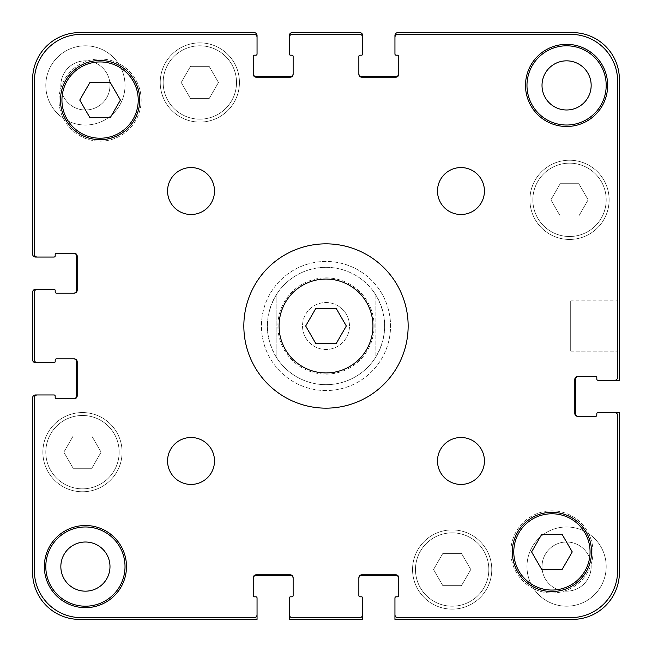 <?xml version="1.0" encoding="UTF-8"?>
<svg xmlns="http://www.w3.org/2000/svg" width="652" height="652" viewBox="0 0 652 652"><rect width="100%" height="100%" fill="white"/><g stroke="black" fill="none" stroke-linecap="round" stroke-linejoin="round"><path stroke-width="0.49" stroke-dasharray="3.26 2.44" d="M346.326 326L336.163 308.396L315.837 308.396L305.674 326L315.837 343.604L336.163 343.604L346.326 326M372.944 326A46.944 46.944 0 0 1 302.528 366.652A46.944 46.944 0 0 1 302.528 285.348A46.944 46.944 0 0 1 372.944 326M408.152 326A82.152 82.152 0 0 0 284.924 254.85A82.152 82.152 0 0 0 284.924 397.149A82.152 82.152 0 0 0 408.152 326M167.564 460.964A23.472 23.472 0 0 0 191.036 484.436A23.472 23.472 0 0 0 214.508 460.964A23.472 23.472 0 0 0 191.036 437.492A23.472 23.472 0 0 0 167.564 460.964M437.492 460.964A23.472 23.472 0 0 0 460.964 484.436A23.472 23.472 0 0 0 484.436 460.964A23.472 23.472 0 0 0 460.964 437.492A23.472 23.472 0 0 0 437.492 460.964M437.492 191.036A23.472 23.472 0 0 0 460.964 214.508A23.472 23.472 0 0 0 484.436 191.036A23.472 23.472 0 0 0 460.964 167.564A23.472 23.472 0 0 0 437.492 191.036M167.564 191.036A23.472 23.472 0 0 0 191.036 214.508A23.472 23.472 0 0 0 214.508 191.036A23.472 23.472 0 0 0 191.036 167.564A23.472 23.472 0 0 0 167.564 191.036M141.158 100.082A41.076 41.076 0 0 0 79.544 64.507A41.076 41.076 0 0 0 79.544 135.657A41.076 41.076 0 0 0 141.158 100.082A41.076 41.076 0 0 1 79.544 135.657A41.076 41.076 0 0 1 79.544 64.507A41.076 41.076 0 0 1 141.158 100.082M592.994 551.918A41.076 41.076 0 0 0 531.38 516.343A41.076 41.076 0 0 0 531.38 587.493A41.076 41.076 0 0 0 592.994 551.918A41.076 41.076 0 0 1 531.38 587.493A41.076 41.076 0 0 1 531.38 516.343A41.076 41.076 0 0 1 592.994 551.918M44.336 566.588A41.076 41.076 0 0 0 85.412 607.664A41.076 41.076 0 0 0 126.488 566.588A41.076 41.076 0 0 0 85.412 525.512A41.076 41.076 0 0 0 44.336 566.588M525.512 85.412A41.076 41.076 0 0 0 566.588 126.488A41.076 41.076 0 0 0 607.664 85.412A41.076 41.076 0 0 0 566.588 44.336A41.076 41.076 0 0 0 525.512 85.412M120.408 100.082L110.245 82.478L89.919 82.478L79.756 100.082L89.919 117.686L110.245 117.686L120.408 100.082M572.244 551.918L562.081 534.314L541.755 534.314L531.592 551.918L541.755 569.522L562.081 569.522L572.244 551.918M590.06 551.918A38.142 38.142 0 0 0 532.847 518.886A38.142 38.142 0 0 0 532.847 584.95A38.142 38.142 0 0 0 590.06 551.918M591.527 551.918A39.609 39.609 0 0 0 532.113 517.615A39.609 39.609 0 0 0 532.113 586.221A39.609 39.609 0 0 0 591.527 551.918M138.224 100.082A38.142 38.142 0 0 0 81.011 67.05A38.142 38.142 0 0 0 81.011 133.114A38.142 38.142 0 0 0 138.224 100.082M139.691 100.082A39.609 39.609 0 0 0 80.277 65.779A39.609 39.609 0 0 0 80.277 134.385A39.609 39.609 0 0 0 139.691 100.082M617.64 81.304A46.944 46.944 0 0 0 570.696 34.36L397.883 34.36A2.934 2.934 0 0 0 394.949 37.294L394.949 54.018A1.174 1.174 0 0 0 396.123 55.192L397.59 55.192A1.174 1.174 0 0 1 398.763 56.365L398.763 74.263A2.934 2.934 0 0 1 395.829 77.197L361.795 77.197A2.934 2.934 0 0 1 358.861 74.263L358.861 56.365A1.174 1.174 0 0 1 360.034 55.192L361.501 55.192A1.174 1.174 0 0 0 362.675 54.018L362.675 37.294A2.934 2.934 0 0 0 359.741 34.36L292.259 34.36A2.934 2.934 0 0 0 289.325 37.294L289.325 54.018A1.174 1.174 0 0 0 290.499 55.192L291.966 55.192A1.174 1.174 0 0 1 293.139 56.365L293.139 74.263A2.934 2.934 0 0 1 290.205 77.197L256.171 77.197A2.934 2.934 0 0 1 253.237 74.263L253.237 56.365A1.174 1.174 0 0 1 254.41 55.192L255.877 55.192A1.174 1.174 0 0 0 257.051 54.018L257.051 37.294A2.934 2.934 0 0 0 254.117 34.36L81.304 34.36A46.944 46.944 0 0 0 34.36 81.304L34.36 254.117A2.934 2.934 0 0 0 37.294 257.051L54.018 257.051A1.174 1.174 0 0 0 55.192 255.877L55.192 254.41A1.174 1.174 0 0 1 56.365 253.237L74.263 253.237A2.934 2.934 0 0 1 77.197 256.171L77.197 290.205A2.934 2.934 0 0 1 74.263 293.139L56.365 293.139A1.174 1.174 0 0 1 55.192 291.966L55.192 290.499A1.174 1.174 0 0 0 54.018 289.325L37.294 289.325A2.934 2.934 0 0 0 34.36 292.259L34.36 359.741A2.934 2.934 0 0 0 37.294 362.675L54.018 362.675A1.174 1.174 0 0 0 55.192 361.501L55.192 360.034A1.174 1.174 0 0 1 56.365 358.861L74.263 358.861A2.934 2.934 0 0 1 77.197 361.795L77.197 395.829A2.934 2.934 0 0 1 74.263 398.763L56.365 398.763A1.174 1.174 0 0 1 55.192 397.59L55.192 396.123A1.174 1.174 0 0 0 54.018 394.949L37.294 394.949A2.934 2.934 0 0 0 34.36 397.883L34.36 570.696A46.944 46.944 0 0 0 81.304 617.64L254.117 617.64A2.934 2.934 0 0 0 257.051 614.706L257.051 597.982A1.174 1.174 0 0 0 255.877 596.808L254.41 596.808A1.174 1.174 0 0 1 253.237 595.635L253.237 577.737A2.934 2.934 0 0 1 256.171 574.803L290.205 574.803A2.934 2.934 0 0 1 293.139 577.737L293.139 595.635A1.174 1.174 0 0 1 291.966 596.808L290.499 596.808A1.174 1.174 0 0 0 289.325 597.982L289.325 614.706A2.934 2.934 0 0 0 292.259 617.64L359.741 617.64A2.934 2.934 0 0 0 362.675 614.706L362.675 597.982A1.174 1.174 0 0 0 361.501 596.808L360.034 596.808A1.174 1.174 0 0 1 358.861 595.635L358.861 577.737A2.934 2.934 0 0 1 361.795 574.803L395.829 574.803A2.934 2.934 0 0 1 398.763 577.737L398.763 595.635A1.174 1.174 0 0 1 397.59 596.808L396.123 596.808A1.174 1.174 0 0 0 394.949 597.982L394.949 614.706A2.934 2.934 0 0 0 397.883 617.64L570.696 617.64A46.944 46.944 0 0 0 617.64 570.696L617.64 415.487A2.934 2.934 0 0 0 614.706 412.553L597.982 412.553A1.174 1.174 0 0 0 596.808 413.727L596.808 415.194A1.174 1.174 0 0 1 595.635 416.367L577.737 416.367A2.934 2.934 0 0 1 574.803 413.433L574.803 379.399A2.934 2.934 0 0 1 577.737 376.465L595.635 376.465A1.174 1.174 0 0 1 596.808 377.638L596.808 379.105A1.174 1.174 0 0 0 597.982 380.279L614.706 380.279A2.934 2.934 0 0 0 617.64 377.345L617.64 81.304A46.944 46.944 0 0 0 570.696 34.36L397.883 34.36A2.934 2.934 0 0 0 394.949 37.294L394.949 54.018A1.174 1.174 0 0 0 396.123 55.192L397.59 55.192A1.174 1.174 0 0 1 398.763 56.365L398.763 74.263A2.934 2.934 0 0 1 395.829 77.197L361.795 77.197A2.934 2.934 0 0 1 358.861 74.263L358.861 56.365A1.174 1.174 0 0 1 360.034 55.192L361.501 55.192A1.174 1.174 0 0 0 362.675 54.018L362.675 37.294A2.934 2.934 0 0 0 359.741 34.36L292.259 34.36A2.934 2.934 0 0 0 289.325 37.294L289.325 54.018A1.174 1.174 0 0 0 290.499 55.192L291.966 55.192A1.174 1.174 0 0 1 293.139 56.365L293.139 74.263A2.934 2.934 0 0 1 290.205 77.197L256.171 77.197A2.934 2.934 0 0 1 253.237 74.263L253.237 56.365A1.174 1.174 0 0 1 254.41 55.192L255.877 55.192A1.174 1.174 0 0 0 257.051 54.018L257.051 37.294A2.934 2.934 0 0 0 254.117 34.36L81.304 34.36A46.944 46.944 0 0 0 34.36 81.304L34.36 254.117A2.934 2.934 0 0 0 37.294 257.051L54.018 257.051A1.174 1.174 0 0 0 55.192 255.877L55.192 254.41A1.174 1.174 0 0 1 56.365 253.237L74.263 253.237A2.934 2.934 0 0 1 77.197 256.171L77.197 290.205A2.934 2.934 0 0 1 74.263 293.139L56.365 293.139A1.174 1.174 0 0 1 55.192 291.966L55.192 290.499A1.174 1.174 0 0 0 54.018 289.325L37.294 289.325A2.934 2.934 0 0 0 34.36 292.259L34.36 359.741A2.934 2.934 0 0 0 37.294 362.675L54.018 362.675A1.174 1.174 0 0 0 55.192 361.501L55.192 360.034A1.174 1.174 0 0 1 56.365 358.861L74.263 358.861A2.934 2.934 0 0 1 77.197 361.795L77.197 395.829A2.934 2.934 0 0 1 74.263 398.763L56.365 398.763A1.174 1.174 0 0 1 55.192 397.59L55.192 396.123A1.174 1.174 0 0 0 54.018 394.949L37.294 394.949A2.934 2.934 0 0 0 34.36 397.883L34.36 570.696A46.944 46.944 0 0 0 81.304 617.64L254.117 617.64A2.934 2.934 0 0 0 257.051 614.706L257.051 597.982A1.174 1.174 0 0 0 255.877 596.808L254.41 596.808A1.174 1.174 0 0 1 253.237 595.635L253.237 577.737A2.934 2.934 0 0 1 256.171 574.803L290.205 574.803A2.934 2.934 0 0 1 293.139 577.737L293.139 595.635A1.174 1.174 0 0 1 291.966 596.808L290.499 596.808A1.174 1.174 0 0 0 289.325 597.982L289.325 614.706A2.934 2.934 0 0 0 292.259 617.64L359.741 617.64A2.934 2.934 0 0 0 362.675 614.706L362.675 597.982A1.174 1.174 0 0 0 361.501 596.808L360.034 596.808A1.174 1.174 0 0 1 358.861 595.635L358.861 577.737A2.934 2.934 0 0 1 361.795 574.803L395.829 574.803A2.934 2.934 0 0 1 398.763 577.737L398.763 595.635A1.174 1.174 0 0 1 397.59 596.808L396.123 596.808A1.174 1.174 0 0 0 394.949 597.982L394.949 614.706A2.934 2.934 0 0 0 397.883 617.64L570.696 617.64A46.944 46.944 0 0 0 617.64 570.696L617.64 415.487A2.934 2.934 0 0 0 614.706 412.553L597.982 412.553A1.174 1.174 0 0 0 596.808 413.727L596.808 415.194A1.174 1.174 0 0 1 595.635 416.367L577.737 416.367A2.934 2.934 0 0 1 574.803 413.433L574.803 379.399A2.934 2.934 0 0 1 577.737 376.465L595.635 376.465A1.174 1.174 0 0 1 596.808 377.638L596.808 379.105A1.174 1.174 0 0 0 597.982 380.279L614.706 380.279A2.934 2.934 0 0 0 617.64 377.345L617.64 81.304A46.944 46.944 0 0 0 570.696 34.36A46.944 46.944 0 0 1 617.64 81.304L617.64 377.345A2.934 2.934 0 0 1 614.706 380.279A2.934 2.934 0 0 0 617.64 377.345L617.64 81.304A46.944 46.944 0 0 0 570.696 34.36L397.883 34.36A2.934 2.934 0 0 0 394.949 37.294A2.934 2.934 0 0 1 397.883 34.36L570.696 34.36M326 374.118A48.118 48.118 0 0 0 367.671 301.941A48.118 48.118 0 0 0 284.329 301.941A48.118 48.118 0 0 0 326 374.118M542.016 566.588A24.572 24.572 0 0 0 578.878 587.868A24.572 24.572 0 0 0 578.878 545.308A24.572 24.572 0 0 0 542.016 566.588A24.572 24.572 0 0 1 578.878 545.308A24.572 24.572 0 0 1 578.878 587.868A24.572 24.572 0 0 1 542.016 566.588M60.84 85.412A24.572 24.572 0 0 0 97.702 106.692A24.572 24.572 0 0 0 97.702 64.132A24.572 24.572 0 0 0 60.84 85.412A24.572 24.572 0 0 1 97.702 64.132A24.572 24.572 0 0 1 97.702 106.692A24.572 24.572 0 0 1 60.84 85.412M375.878 295.087L375.878 356.913L375.878 295.087C387.516 315.698 387.516 336.302 375.878 356.913A58.68 58.68 0 0 1 326 384.68A58.68 58.68 0 0 1 275.185 296.66A58.68 58.68 0 0 1 376.815 296.66A58.68 58.68 0 0 1 326 384.68A58.68 58.68 0 0 1 276.122 356.913L276.122 295.087L276.122 356.913C264.484 336.302 264.484 315.698 276.122 295.087A58.68 58.68 0 0 1 375.878 295.087M326 390.548A64.548 64.548 0 0 1 270.099 293.726A64.548 64.548 0 0 1 381.901 293.726A64.548 64.548 0 0 1 326 390.548A64.548 64.548 0 0 1 270.099 293.726A64.548 64.548 0 0 1 381.901 293.726A64.548 64.548 0 0 1 326 390.548M617.64 300.865L617.64 351.135L617.64 300.865L617.64 351.135L617.64 300.865L570.696 300.865L570.696 351.135L570.696 300.865L617.64 300.865M570.696 300.865L570.696 351.135L570.696 300.865M470.793 569.522L461.477 553.385L442.847 553.385L433.531 569.522L442.847 585.659L461.477 585.659L470.793 569.522L461.477 553.385L442.847 553.385L433.531 569.522L442.847 585.659L461.477 585.659L470.793 569.522L461.477 553.385L470.793 569.522L461.477 585.659L442.847 585.659L433.531 569.522L442.847 553.385L461.477 553.385L442.847 553.385L433.531 569.522L442.847 585.659L461.477 585.659L470.793 569.522M101.109 452.162L91.793 436.025L73.163 436.025L63.847 452.162L73.163 468.299L91.793 468.299L101.109 452.162L91.793 436.025L73.163 436.025L63.847 452.162L73.163 468.299L91.793 468.299L101.109 452.162L91.793 436.025L101.109 452.162L91.793 468.299L73.163 468.299L63.847 452.162L73.163 436.025L91.793 436.025L73.163 436.025L63.847 452.162L73.163 468.299L91.793 468.299L101.109 452.162M218.469 82.478L209.153 66.341L190.523 66.341L181.207 82.478L190.523 98.615L209.153 98.615L218.469 82.478L209.153 66.341L190.523 66.341L181.207 82.478L190.523 98.615L209.153 98.615L218.469 82.478L209.153 66.341L218.469 82.478L209.153 98.615L190.523 98.615L181.207 82.478L190.523 66.341L209.153 66.341L190.523 66.341L181.207 82.478L190.523 98.615L209.153 98.615L218.469 82.478M588.153 199.838L578.837 183.701L560.207 183.701L550.891 199.838L560.207 215.975L578.837 215.975L588.153 199.838L578.837 183.701L560.207 183.701L550.891 199.838L560.207 215.975L578.837 215.975L588.153 199.838L578.837 183.701L588.153 199.838L578.837 215.975L560.207 215.975L550.891 199.838L560.207 183.701L578.837 183.701L560.207 183.701L550.891 199.838L560.207 215.975L578.837 215.975L588.153 199.838M119.153 452.162A36.675 36.675 0 0 0 64.141 420.401A36.675 36.675 0 0 0 64.141 483.923A36.675 36.675 0 0 0 119.153 452.162A36.675 36.675 0 0 1 64.141 483.923A36.675 36.675 0 0 1 64.141 420.401A36.675 36.675 0 0 1 119.153 452.162A36.675 36.675 0 0 0 64.141 420.401A36.675 36.675 0 0 0 64.141 483.923A36.675 36.675 0 0 0 119.153 452.162A36.675 36.675 0 0 0 64.141 420.401A36.675 36.675 0 0 0 64.141 483.923A36.675 36.675 0 0 0 119.153 452.162M122.087 452.162A39.609 39.609 0 0 0 62.673 417.859A39.609 39.609 0 0 0 62.673 486.465A39.609 39.609 0 0 0 122.087 452.162A39.609 39.609 0 0 0 62.673 417.859A39.609 39.609 0 0 0 62.673 486.465A39.609 39.609 0 0 0 122.087 452.162A39.609 39.609 0 0 0 62.673 417.859A39.609 39.609 0 0 0 62.673 486.465A39.609 39.609 0 0 0 122.087 452.162A39.609 39.609 0 0 1 62.673 486.465A39.609 39.609 0 0 1 62.673 417.859A39.609 39.609 0 0 1 122.087 452.162M488.837 569.522A36.675 36.675 0 0 0 433.824 537.761A36.675 36.675 0 0 0 433.824 601.283A36.675 36.675 0 0 0 488.837 569.522A36.675 36.675 0 0 1 433.824 601.283A36.675 36.675 0 0 1 433.824 537.761A36.675 36.675 0 0 1 488.837 569.522A36.675 36.675 0 0 0 433.824 537.761A36.675 36.675 0 0 0 433.824 601.283A36.675 36.675 0 0 0 488.837 569.522A36.675 36.675 0 0 0 433.824 537.761A36.675 36.675 0 0 0 433.824 601.283A36.675 36.675 0 0 0 488.837 569.522M491.771 569.522A39.609 39.609 0 0 0 432.357 535.219A39.609 39.609 0 0 0 432.357 603.825A39.609 39.609 0 0 0 491.771 569.522A39.609 39.609 0 0 0 432.357 535.219A39.609 39.609 0 0 0 432.357 603.825A39.609 39.609 0 0 0 491.771 569.522A39.609 39.609 0 0 0 432.357 535.219A39.609 39.609 0 0 0 432.357 603.825A39.609 39.609 0 0 0 491.771 569.522A39.609 39.609 0 0 1 432.357 603.825A39.609 39.609 0 0 1 432.357 535.219A39.609 39.609 0 0 1 491.771 569.522M606.197 199.838A36.675 36.675 0 0 0 551.184 168.077A36.675 36.675 0 0 0 551.184 231.599A36.675 36.675 0 0 0 606.197 199.838A36.675 36.675 0 0 1 551.184 231.599A36.675 36.675 0 0 1 551.184 168.077A36.675 36.675 0 0 1 606.197 199.838A36.675 36.675 0 0 0 551.184 168.077A36.675 36.675 0 0 0 551.184 231.599A36.675 36.675 0 0 0 606.197 199.838A36.675 36.675 0 0 0 551.184 168.077A36.675 36.675 0 0 0 551.184 231.599A36.675 36.675 0 0 0 606.197 199.838M609.131 199.838A39.609 39.609 0 0 0 549.717 165.535A39.609 39.609 0 0 0 549.717 234.141A39.609 39.609 0 0 0 609.131 199.838A39.609 39.609 0 0 0 549.717 165.535A39.609 39.609 0 0 0 549.717 234.141A39.609 39.609 0 0 0 609.131 199.838A39.609 39.609 0 0 0 549.717 165.535A39.609 39.609 0 0 0 549.717 234.141A39.609 39.609 0 0 0 609.131 199.838A39.609 39.609 0 0 1 549.717 234.141A39.609 39.609 0 0 1 549.717 165.535A39.609 39.609 0 0 1 609.131 199.838M236.513 82.478A36.675 36.675 0 0 0 181.5 50.717A36.675 36.675 0 0 0 181.5 114.239A36.675 36.675 0 0 0 236.513 82.478A36.675 36.675 0 0 1 181.5 114.239A36.675 36.675 0 0 1 181.5 50.717A36.675 36.675 0 0 1 236.513 82.478A36.675 36.675 0 0 0 181.5 50.717A36.675 36.675 0 0 0 181.5 114.239A36.675 36.675 0 0 0 236.513 82.478A36.675 36.675 0 0 0 181.5 50.717A36.675 36.675 0 0 0 181.5 114.239A36.675 36.675 0 0 0 236.513 82.478M239.447 82.478A39.609 39.609 0 0 0 180.034 48.175A39.609 39.609 0 0 0 180.034 116.781A39.609 39.609 0 0 0 239.447 82.478A39.609 39.609 0 0 0 180.034 48.175A39.609 39.609 0 0 0 180.034 116.781A39.609 39.609 0 0 0 239.447 82.478A39.609 39.609 0 0 0 180.034 48.175A39.609 39.609 0 0 0 180.034 116.781A39.609 39.609 0 0 0 239.447 82.478A39.609 39.609 0 0 1 180.034 116.781A39.609 39.609 0 0 1 180.034 48.175A39.609 39.609 0 0 1 239.447 82.478M125.021 566.588A39.609 39.609 0 0 0 65.608 532.285A39.609 39.609 0 0 0 65.608 600.891A39.609 39.609 0 0 0 125.021 566.588A39.609 39.609 0 0 0 65.608 532.285A39.609 39.609 0 0 0 65.608 600.891A39.609 39.609 0 0 0 125.021 566.588A39.609 39.609 0 0 0 65.608 532.285A39.609 39.609 0 0 0 65.608 600.891A39.609 39.609 0 0 0 125.021 566.588M60.84 566.588A24.572 24.572 0 0 1 97.702 545.308A24.572 24.572 0 0 1 97.702 587.868A24.572 24.572 0 0 1 60.84 566.588M606.197 85.412A39.609 39.609 0 0 0 546.783 51.109A39.609 39.609 0 0 0 546.783 119.715A39.609 39.609 0 0 0 606.197 85.412A39.609 39.609 0 0 0 546.783 51.109A39.609 39.609 0 0 0 546.783 119.715A39.609 39.609 0 0 0 606.197 85.412A39.609 39.609 0 0 0 546.783 51.109A39.609 39.609 0 0 0 546.783 119.715A39.609 39.609 0 0 0 606.197 85.412M542.016 85.412A24.572 24.572 0 0 1 578.878 64.132A24.572 24.572 0 0 1 578.878 106.692A24.572 24.572 0 0 1 542.016 85.412M606.197 566.588A39.609 39.609 0 0 0 546.783 532.285A39.609 39.609 0 0 0 546.783 600.891A39.609 39.609 0 0 0 606.197 566.588A39.609 39.609 0 0 0 546.783 532.285A39.609 39.609 0 0 0 546.783 600.891A39.609 39.609 0 0 0 606.197 566.588M125.021 85.412A39.609 39.609 0 0 0 65.608 51.109A39.609 39.609 0 0 0 65.608 119.715A39.609 39.609 0 0 0 125.021 85.412A39.609 39.609 0 0 0 65.608 51.109A39.609 39.609 0 0 0 65.608 119.715A39.609 39.609 0 0 0 125.021 85.412M349.472 326A23.472 23.472 0 0 0 314.264 305.674A23.472 23.472 0 0 0 314.264 346.326A23.472 23.472 0 0 0 349.472 326A23.472 23.472 0 0 1 314.264 346.326A23.472 23.472 0 0 1 314.264 305.674A23.472 23.472 0 0 1 349.472 326M394.949 54.018A1.174 1.174 0 0 0 396.123 55.192L397.59 55.192M398.763 56.365L398.763 73.676A2.934 2.934 0 0 1 395.829 76.61L361.795 76.61A2.934 2.934 0 0 1 358.861 73.676L358.861 56.365M395.829 77.197L361.795 77.197L395.829 77.197A2.934 2.934 0 0 0 398.763 74.263A2.934 2.934 0 0 1 395.829 77.197L361.795 77.197A2.934 2.934 0 0 1 358.861 74.263A2.934 2.934 0 0 0 361.795 77.197M361.501 55.192A1.174 1.174 0 0 0 362.675 54.018M292.259 34.36A2.934 2.934 0 0 0 289.325 37.294L289.325 35.534A2.934 2.934 0 0 1 292.259 32.6L359.741 32.6A2.934 2.934 0 0 1 362.675 35.534L362.675 37.294A2.934 2.934 0 0 0 359.741 34.36A2.934 2.934 0 0 1 362.675 37.294A2.934 2.934 0 0 0 359.741 34.36L292.259 34.36A2.934 2.934 0 0 0 289.325 37.294A2.934 2.934 0 0 1 292.259 34.36L359.741 34.36M289.325 54.018A1.174 1.174 0 0 0 290.499 55.192L291.966 55.192M293.139 56.365L293.139 73.676A2.934 2.934 0 0 1 290.205 76.61L256.171 76.61A2.934 2.934 0 0 1 253.237 73.676L253.237 56.365M290.205 77.197L256.171 77.197L290.205 77.197A2.934 2.934 0 0 0 293.139 74.263A2.934 2.934 0 0 1 290.205 77.197L256.171 77.197A2.934 2.934 0 0 1 253.237 74.263A2.934 2.934 0 0 0 256.171 77.197M255.877 55.192A1.174 1.174 0 0 0 257.051 54.018M34.36 254.117L34.36 81.304L34.36 254.117A2.934 2.934 0 0 0 37.294 257.051A2.934 2.934 0 0 1 34.36 254.117A2.934 2.934 0 0 0 37.294 257.051L35.534 257.051A2.934 2.934 0 0 1 32.6 254.117L32.6 79.544A46.944 46.944 0 0 1 79.544 32.6L254.117 32.6A2.934 2.934 0 0 1 257.051 35.534L257.051 37.294A2.934 2.934 0 0 0 254.117 34.36A2.934 2.934 0 0 1 257.051 37.294A2.934 2.934 0 0 0 254.117 34.36L81.304 34.36A46.944 46.944 0 0 0 34.36 81.304A46.944 46.944 0 0 1 81.304 34.36L254.117 34.36M54.018 257.051A1.174 1.174 0 0 0 55.192 255.877L55.192 254.41M56.365 253.237L73.676 253.237A2.934 2.934 0 0 1 76.61 256.171L76.61 290.205A2.934 2.934 0 0 1 73.676 293.139L56.365 293.139M77.197 256.171L77.197 290.205L77.197 256.171A2.934 2.934 0 0 0 74.263 253.237A2.934 2.934 0 0 1 77.197 256.171L77.197 290.205A2.934 2.934 0 0 1 74.263 293.139A2.934 2.934 0 0 0 77.197 290.205M55.192 290.499A1.174 1.174 0 0 0 54.018 289.325M34.36 359.741A2.934 2.934 0 0 0 37.294 362.675L35.534 362.675A2.934 2.934 0 0 1 32.6 359.741L32.6 292.259A2.934 2.934 0 0 1 35.534 289.325L37.294 289.325A2.934 2.934 0 0 0 34.36 292.259A2.934 2.934 0 0 1 37.294 289.325A2.934 2.934 0 0 0 34.36 292.259L34.36 359.741A2.934 2.934 0 0 0 37.294 362.675A2.934 2.934 0 0 1 34.36 359.741L34.36 292.259M54.018 362.675A1.174 1.174 0 0 0 55.192 361.501L55.192 360.034M56.365 358.861L73.676 358.861A2.934 2.934 0 0 1 76.61 361.795L76.61 395.829A2.934 2.934 0 0 1 73.676 398.763L56.365 398.763M77.197 361.795L77.197 395.829L77.197 361.795A2.934 2.934 0 0 0 74.263 358.861A2.934 2.934 0 0 1 77.197 361.795L77.197 395.829A2.934 2.934 0 0 1 74.263 398.763A2.934 2.934 0 0 0 77.197 395.829M55.192 396.123A1.174 1.174 0 0 0 54.018 394.949M254.117 617.64L81.304 617.64L254.117 617.64A2.934 2.934 0 0 0 257.051 614.706A2.934 2.934 0 0 1 254.117 617.64A2.934 2.934 0 0 0 257.051 614.706L257.051 619.4L79.544 619.4A46.944 46.944 0 0 1 32.6 572.456L32.6 397.883A2.934 2.934 0 0 1 35.534 394.949L37.294 394.949A2.934 2.934 0 0 0 34.36 397.883A2.934 2.934 0 0 1 37.294 394.949A2.934 2.934 0 0 0 34.36 397.883L34.36 570.696A46.944 46.944 0 0 0 81.304 617.64A46.944 46.944 0 0 1 34.36 570.696L34.36 397.883M257.051 597.982A1.174 1.174 0 0 0 255.877 596.808L254.41 596.808M253.237 595.635L253.237 577.737A2.934 2.934 0 0 1 256.171 574.803L290.205 574.803L256.171 574.803A2.934 2.934 0 0 0 253.237 577.737M293.139 577.737A2.934 2.934 0 0 0 290.205 574.803A2.934 2.934 0 0 1 293.139 577.737L293.139 595.635M290.499 596.808A1.174 1.174 0 0 0 289.325 597.982M359.741 617.64A2.934 2.934 0 0 0 362.675 614.706L362.675 619.4L289.325 619.4L289.325 614.706A2.934 2.934 0 0 0 292.259 617.64A2.934 2.934 0 0 1 289.325 614.706A2.934 2.934 0 0 0 292.259 617.64L359.741 617.64A2.934 2.934 0 0 0 362.675 614.706A2.934 2.934 0 0 1 359.741 617.64L292.259 617.64M362.675 597.982A1.174 1.174 0 0 0 361.501 596.808L360.034 596.808M358.861 595.635L358.861 577.737A2.934 2.934 0 0 1 361.795 574.803L395.829 574.803L361.795 574.803A2.934 2.934 0 0 0 358.861 577.737M398.763 577.737A2.934 2.934 0 0 0 395.829 574.803A2.934 2.934 0 0 1 398.763 577.737L398.763 595.635M396.123 596.808A1.174 1.174 0 0 0 394.949 597.982M617.64 415.487L617.64 570.696L617.64 415.487A2.934 2.934 0 0 0 614.706 412.553A2.934 2.934 0 0 1 617.64 415.487A2.934 2.934 0 0 0 614.706 412.553L619.4 412.553L619.4 572.456A46.944 46.944 0 0 1 572.456 619.4L394.949 619.4L394.949 614.706A2.934 2.934 0 0 0 397.883 617.64A2.934 2.934 0 0 1 394.949 614.706A2.934 2.934 0 0 0 397.883 617.64L570.696 617.64A46.944 46.944 0 0 0 617.64 570.696A46.944 46.944 0 0 1 570.696 617.64L397.883 617.64M597.982 412.553A1.174 1.174 0 0 0 596.808 413.727L596.808 415.194M595.635 416.367L577.737 416.367A2.934 2.934 0 0 1 574.803 413.433L574.803 379.399L574.803 413.433A2.934 2.934 0 0 0 577.737 416.367M577.737 376.465A2.934 2.934 0 0 0 574.803 379.399A2.934 2.934 0 0 1 577.737 376.465L595.635 376.465M596.808 379.105A1.174 1.174 0 0 0 597.982 380.279M397.883 34.36A2.934 2.934 0 0 0 394.949 37.294L394.949 35.534A2.934 2.934 0 0 1 397.883 32.6L572.456 32.6A46.944 46.944 0 0 1 619.4 79.544L619.4 380.279L614.706 380.279A2.934 2.934 0 0 0 617.64 377.345M81.304 34.36A46.944 46.944 0 0 0 34.36 81.304M34.36 570.696A46.944 46.944 0 0 0 81.304 617.64M256.171 574.803L290.205 574.803M361.795 574.803L395.829 574.803M570.696 617.64A46.944 46.944 0 0 0 617.64 570.696M574.803 413.433L574.803 379.399M578.324 416.367A2.934 2.934 0 0 1 575.39 413.433L575.39 379.399A2.934 2.934 0 0 1 578.324 376.465M358.861 74.263L358.861 73.676M398.763 73.676L398.763 74.263M358.861 578.324A2.934 2.934 0 0 1 361.795 575.39L395.829 575.39A2.934 2.934 0 0 1 398.763 578.324M253.237 74.263L253.237 73.676M293.139 73.676L293.139 74.263M253.237 578.324A2.934 2.934 0 0 1 256.171 575.39L290.205 575.39A2.934 2.934 0 0 1 293.139 578.324M74.263 293.139L73.676 293.139M73.676 253.237L74.263 253.237M74.263 398.763L73.676 398.763M73.676 358.861L74.263 358.861M570.696 351.135L617.64 351.135L570.696 351.135"/><path stroke-width="0.98" d="M336.163 308.396L346.326 326L336.163 343.604L315.837 343.604L305.674 326L315.837 308.396L336.163 308.396M372.944 326A46.944 46.944 0 0 1 302.528 366.652A46.944 46.944 0 0 1 302.528 285.348A46.944 46.944 0 0 1 372.944 326M408.152 326A82.152 82.152 0 0 1 284.924 397.149A82.152 82.152 0 0 1 284.924 254.85A82.152 82.152 0 0 1 408.152 326M214.508 460.964A23.472 23.472 0 0 1 179.3 481.29A23.472 23.472 0 0 1 179.3 440.638A23.472 23.472 0 0 1 214.508 460.964M484.436 460.964A23.472 23.472 0 0 1 449.228 481.29A23.472 23.472 0 0 1 449.228 440.638A23.472 23.472 0 0 1 484.436 460.964M484.436 191.036A23.472 23.472 0 0 1 449.228 211.362A23.472 23.472 0 0 1 449.228 170.71A23.472 23.472 0 0 1 484.436 191.036M214.508 191.036A23.472 23.472 0 0 1 179.3 211.362A23.472 23.472 0 0 1 179.3 170.71A23.472 23.472 0 0 1 214.508 191.036M126.488 566.588A41.076 41.076 0 0 1 64.874 602.163A41.076 41.076 0 0 1 64.874 531.013A41.076 41.076 0 0 1 126.488 566.588M607.664 85.412A41.076 41.076 0 0 1 546.05 120.987A41.076 41.076 0 0 1 546.05 49.837A41.076 41.076 0 0 1 607.664 85.412M110.245 82.478L120.408 100.082L110.245 117.686L89.919 117.686L79.756 100.082L89.919 82.478L110.245 82.478M562.081 534.314L572.244 551.918L562.081 569.522L541.755 569.522L531.592 551.918L541.755 534.314L562.081 534.314M590.06 551.918A38.142 38.142 0 0 0 532.847 518.886A38.142 38.142 0 0 0 532.847 584.95A38.142 38.142 0 0 0 590.06 551.918M591.527 551.918A39.609 39.609 0 0 1 532.113 586.221A39.609 39.609 0 0 1 532.113 517.615A39.609 39.609 0 0 1 591.527 551.918M138.224 100.082A38.142 38.142 0 0 0 81.011 67.05A38.142 38.142 0 0 0 81.011 133.114A38.142 38.142 0 0 0 138.224 100.082M139.691 100.082A39.609 39.609 0 0 1 80.277 134.385A39.609 39.609 0 0 1 80.277 65.779A39.609 39.609 0 0 1 139.691 100.082M617.64 81.304L617.64 377.345A2.934 2.934 0 0 1 614.706 380.279L597.982 380.279A1.174 1.174 0 0 1 596.808 379.105L596.808 377.638A1.174 1.174 0 0 0 595.635 376.465L577.737 376.465A2.934 2.934 0 0 0 574.803 379.399L574.803 413.433A2.934 2.934 0 0 0 577.737 416.367L595.635 416.367A1.174 1.174 0 0 0 596.808 415.194L596.808 413.727A1.174 1.174 0 0 1 597.982 412.553L614.706 412.553A2.934 2.934 0 0 1 617.64 415.487L617.64 570.696A46.944 46.944 0 0 1 570.696 617.64L397.883 617.64A2.934 2.934 0 0 1 394.949 614.706L394.949 597.982A1.174 1.174 0 0 1 396.123 596.808L397.59 596.808A1.174 1.174 0 0 0 398.763 595.635L398.763 577.737A2.934 2.934 0 0 0 395.829 574.803L361.795 574.803A2.934 2.934 0 0 0 358.861 577.737L358.861 595.635A1.174 1.174 0 0 0 360.034 596.808L361.501 596.808A1.174 1.174 0 0 1 362.675 597.982L362.675 614.706A2.934 2.934 0 0 1 359.741 617.64L292.259 617.64A2.934 2.934 0 0 1 289.325 614.706L289.325 597.982A1.174 1.174 0 0 1 290.499 596.808L291.966 596.808A1.174 1.174 0 0 0 293.139 595.635L293.139 577.737A2.934 2.934 0 0 0 290.205 574.803L256.171 574.803A2.934 2.934 0 0 0 253.237 577.737L253.237 595.635A1.174 1.174 0 0 0 254.41 596.808L255.877 596.808A1.174 1.174 0 0 1 257.051 597.982L257.051 614.706A2.934 2.934 0 0 1 254.117 617.64L81.304 617.64A46.944 46.944 0 0 1 34.36 570.696L34.36 397.883A2.934 2.934 0 0 1 37.294 394.949L54.018 394.949A1.174 1.174 0 0 1 55.192 396.123L55.192 397.59A1.174 1.174 0 0 0 56.365 398.763L74.263 398.763A2.934 2.934 0 0 0 77.197 395.829L77.197 361.795A2.934 2.934 0 0 0 74.263 358.861L56.365 358.861A1.174 1.174 0 0 0 55.192 360.034L55.192 361.501A1.174 1.174 0 0 1 54.018 362.675L37.294 362.675A2.934 2.934 0 0 1 34.36 359.741L34.36 292.259A2.934 2.934 0 0 1 37.294 289.325L54.018 289.325A1.174 1.174 0 0 1 55.192 290.499L55.192 291.966A1.174 1.174 0 0 0 56.365 293.139L74.263 293.139A2.934 2.934 0 0 0 77.197 290.205L77.197 256.171A2.934 2.934 0 0 0 74.263 253.237L56.365 253.237A1.174 1.174 0 0 0 55.192 254.41L55.192 255.877A1.174 1.174 0 0 1 54.018 257.051L37.294 257.051A2.934 2.934 0 0 1 34.36 254.117L34.36 81.304A46.944 46.944 0 0 1 81.304 34.36L254.117 34.36A2.934 2.934 0 0 1 257.051 37.294L257.051 54.018A1.174 1.174 0 0 1 255.877 55.192L254.41 55.192A1.174 1.174 0 0 0 253.237 56.365L253.237 74.263A2.934 2.934 0 0 0 256.171 77.197L290.205 77.197A2.934 2.934 0 0 0 293.139 74.263L293.139 56.365A1.174 1.174 0 0 0 291.966 55.192L290.499 55.192A1.174 1.174 0 0 1 289.325 54.018L289.325 37.294A2.934 2.934 0 0 1 292.259 34.36L359.741 34.36A2.934 2.934 0 0 1 362.675 37.294L362.675 54.018A1.174 1.174 0 0 1 361.501 55.192L360.034 55.192A1.174 1.174 0 0 0 358.861 56.365L358.861 74.263A2.934 2.934 0 0 0 361.795 77.197L395.829 77.197A2.934 2.934 0 0 0 398.763 74.263L398.763 56.365A1.174 1.174 0 0 0 397.59 55.192L396.123 55.192A1.174 1.174 0 0 1 394.949 54.018L394.949 37.294A2.934 2.934 0 0 1 397.883 34.36L570.696 34.36A46.944 46.944 0 0 1 617.64 81.304L617.64 377.345M570.696 34.36L397.883 34.36M597.982 380.279L619.4 380.279L619.4 79.544A46.944 46.944 0 0 0 572.456 32.6L397.883 32.6A2.934 2.934 0 0 0 394.949 35.534L394.949 54.018M397.59 55.192A1.174 1.174 0 0 1 398.763 56.365M398.763 74.263A2.934 2.934 0 0 1 395.829 77.197M361.795 77.197A2.934 2.934 0 0 1 358.861 74.263M358.861 56.365A1.174 1.174 0 0 1 360.034 55.192L361.501 55.192M362.675 54.018L362.675 35.534A2.934 2.934 0 0 0 359.741 32.6L292.259 32.6A2.934 2.934 0 0 0 289.325 35.534L289.325 54.018M359.741 34.36L292.259 34.36M291.966 55.192A1.174 1.174 0 0 1 293.139 56.365M293.139 74.263A2.934 2.934 0 0 1 290.205 77.197M256.171 77.197A2.934 2.934 0 0 1 253.237 74.263M253.237 56.365A1.174 1.174 0 0 1 254.41 55.192L255.877 55.192M257.051 54.018L257.051 35.534A2.934 2.934 0 0 0 254.117 32.6L79.544 32.6A46.944 46.944 0 0 0 32.6 79.544L32.6 254.117A2.934 2.934 0 0 0 35.534 257.051L54.018 257.051M254.117 34.36L81.304 34.36M34.36 81.304L34.36 254.117M55.192 254.41A1.174 1.174 0 0 1 56.365 253.237M74.263 253.237A2.934 2.934 0 0 1 77.197 256.171M77.197 290.205A2.934 2.934 0 0 1 74.263 293.139M56.365 293.139A1.174 1.174 0 0 1 55.192 291.966L55.192 290.499M54.018 289.325L35.534 289.325A2.934 2.934 0 0 0 32.6 292.259L32.6 359.741A2.934 2.934 0 0 0 35.534 362.675L54.018 362.675M34.36 292.259L34.36 359.741M55.192 360.034A1.174 1.174 0 0 1 56.365 358.861M74.263 358.861A2.934 2.934 0 0 1 77.197 361.795M77.197 395.829A2.934 2.934 0 0 1 74.263 398.763M56.365 398.763A1.174 1.174 0 0 1 55.192 397.59L55.192 396.123M54.018 394.949L35.534 394.949A2.934 2.934 0 0 0 32.6 397.883L32.6 572.456A46.944 46.944 0 0 0 79.544 619.4L257.051 619.4L257.051 597.982M34.36 397.883L34.36 570.696M81.304 617.64L254.117 617.64M254.41 596.808A1.174 1.174 0 0 1 253.237 595.635M253.237 577.737A2.934 2.934 0 0 1 256.171 574.803M290.205 574.803A2.934 2.934 0 0 1 293.139 577.737M293.139 595.635A1.174 1.174 0 0 1 291.966 596.808L290.499 596.808M289.325 597.982L289.325 619.4L362.675 619.4L362.675 597.982M292.259 617.64L359.741 617.64M360.034 596.808A1.174 1.174 0 0 1 358.861 595.635M358.861 577.737A2.934 2.934 0 0 1 361.795 574.803M395.829 574.803A2.934 2.934 0 0 1 398.763 577.737M398.763 595.635A1.174 1.174 0 0 1 397.59 596.808L396.123 596.808M394.949 597.982L394.949 619.4L572.456 619.4A46.944 46.944 0 0 0 619.4 572.456L619.4 412.553L597.982 412.553M397.883 617.64L570.696 617.64M617.64 570.696L617.64 415.487M596.808 415.194A1.174 1.174 0 0 1 595.635 416.367M577.737 416.367A2.934 2.934 0 0 1 574.803 413.433M574.803 379.399A2.934 2.934 0 0 1 577.737 376.465M595.635 376.465A1.174 1.174 0 0 1 596.808 377.638L596.808 379.105M125.021 566.588A39.609 39.609 0 0 1 65.608 600.891A39.609 39.609 0 0 1 65.608 532.285A39.609 39.609 0 0 1 125.021 566.588M606.197 85.412A39.609 39.609 0 0 1 546.783 119.715A39.609 39.609 0 0 1 546.783 51.109A39.609 39.609 0 0 1 606.197 85.412M60.84 566.588A24.572 24.572 0 0 0 97.702 587.868A24.572 24.572 0 0 0 97.702 545.308A24.572 24.572 0 0 0 60.84 566.588M542.016 85.412A24.572 24.572 0 0 0 578.878 106.692A24.572 24.572 0 0 0 578.878 64.132A24.572 24.572 0 0 0 542.016 85.412M73.676 293.139A2.934 2.934 0 0 0 76.61 290.205L76.61 256.171A2.934 2.934 0 0 0 73.676 253.237M253.237 73.676A2.934 2.934 0 0 0 256.171 76.61L290.205 76.61A2.934 2.934 0 0 0 293.139 73.676M358.861 73.676A2.934 2.934 0 0 0 361.795 76.61L395.829 76.61A2.934 2.934 0 0 0 398.763 73.676M578.324 376.465A2.934 2.934 0 0 0 575.39 379.399L575.39 413.433A2.934 2.934 0 0 0 578.324 416.367M398.763 578.324A2.934 2.934 0 0 0 395.829 575.39L361.795 575.39A2.934 2.934 0 0 0 358.861 578.324M293.139 578.324A2.934 2.934 0 0 0 290.205 575.39L256.171 575.39A2.934 2.934 0 0 0 253.237 578.324M73.676 398.763A2.934 2.934 0 0 0 76.61 395.829L76.61 361.795A2.934 2.934 0 0 0 73.676 358.861"/></g></svg>

